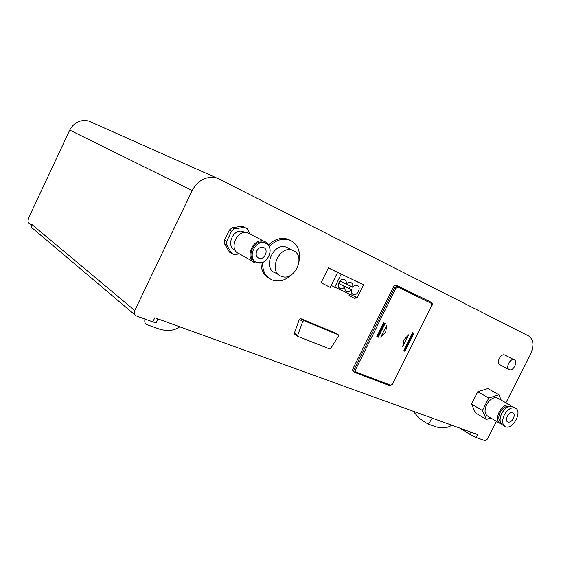 <?xml version="1.0" encoding="UTF-8"?>
<svg xmlns="http://www.w3.org/2000/svg" width="561" height="561" viewBox="0 0 561 561"><rect width="100%" height="100%" fill="white"/><g stroke="black" fill="none" stroke-linecap="round" stroke-linejoin="round"><path stroke-width="0.84" d="M230.431 252.695L229.54 252.177L224.526 243.783L226.679 244.996L231.7 253.425L234.554 254.694L239.407 253.831L253.151 261.636M229.54 252.177L231.7 253.425M229.4 230.01L232.261 227.738L234.449 228.888L231.581 231.174L229.4 230.01L224.491 240.185L226.651 241.391L226.679 244.996M232.261 227.738L242.107 226.153L244.933 227.493M242.107 226.153L247.156 228.636L250.276 234.112M224.526 243.783L224.491 240.185M234.449 228.888L244.323 227.296M226.651 241.391L231.581 231.174M244.834 232.485L243.053 231.602C233.229 227.787 225.298 246.679 235.213 250.206M250.157 234.049L247.913 232.878C236.756 228.593 228.018 250.269 239.414 253.831M269.82 248.418C269.245 245.248 267.66 243.011 265.072 241.707L264.168 241.349C252.85 237.03 243.804 259.322 255.381 262.906L262.141 262.548M264.568 242.759L263.768 242.443C253.867 238.614 245.515 257.892 255.409 261.664M265.767 243.39L264.967 243.074C254.757 239.154 246.581 259.294 257.036 262.506C266.868 266.636 275.64 247.478 265.767 243.39M256.805 250.865C258.467 247.976 260.641 246.84 263.319 247.436C269.308 249.175 264.645 260.57 258.909 258.235C256.188 256.833 255.486 254.371 256.805 250.865M509.269 369.65C505.195 368.114 510.124 357.981 514.086 359.762C518.378 361.102 513.427 371.543 509.381 369.699L509.269 369.65M499.907 364.769C495.84 363.226 500.707 353.213 504.669 354.994L505.089 355.211M331.628 269.427L337.582 272.464L330.247 287.386L321.123 282.73L328.402 267.899L331.628 269.427M363.535 284.841L332.764 269.967L363.535 284.841L357.217 297.625L331.2 285.451M356.151 281.047L362.182 284.111L356.137 281.075M355.828 296.986L355.001 298.655L349.04 295.458L349.671 294.174M346.207 284.217C347.624 282.59 349.138 282.001 350.744 282.449C352.469 283.242 353.107 284.834 352.659 287.225C354.068 285.605 355.569 285.016 357.154 285.458C361.733 286.832 357.623 296.306 353.262 294.455C351.593 293.669 350.976 292.099 351.417 289.749C349.987 291.39 348.458 291.979 346.838 291.51C345.148 290.717 344.517 289.132 344.952 286.762C343.514 288.41 341.972 288.999 340.331 288.522C335.702 287.099 339.784 277.576 344.251 279.399C345.997 280.198 346.649 281.804 346.207 284.217L339.882 280.921M352.659 287.225L346.418 283.971M351.417 289.749L343.037 285.346L342.799 285.626M349.152 288.557L350.527 286.11M341.144 274.238L334.7 287.323M337.582 272.464L328.402 267.899M344.952 286.762L338.507 283.368M269.568 278.586C264.056 275.591 261.195 270.381 260.984 262.976M268.565 244.912C274.567 239.21 280.851 237.261 287.414 239.07L289.238 239.792M299.048 261.335C300.689 251.623 297.954 244.708 290.85 240.599L289.034 239.87C282.057 238.004 275.5 240.241 269.35 246.581M262.59 262.394C262.387 271.096 265.598 276.966 272.225 279.981C279.119 282.274 285.71 280.416 292 274.42M293.375 250.627L292.351 250.22C279.013 245.003 267.772 271.931 281.405 276.293C294.308 281.917 306.39 256.104 293.375 250.627M288.845 248.425L286.426 247.191C273.151 241.987 262.043 268.656 275.612 273.011L279.048 274.953M297.814 336.348L294.637 334.293L294.329 333.22L299.364 319.342L300.612 318.592L334.987 332.778M297.681 335.394L302.751 321.439L303.999 320.689L338.318 334.798L338.486 336.095L330.731 348.437L329.665 348.942L298.017 336.488L297.681 335.394L294.329 333.22M144.899 319.055C144.577 321.79 144.976 323.557 146.098 324.356L160.137 329.321C168.076 331.383 174.618 330.541 179.758 326.797M354.503 372.252L353.647 371.733C352.617 371.094 352.42 370.008 353.058 368.472L393.464 286.994C394.292 285.563 395.295 284.988 396.473 285.261L430.035 301.685M383.689 322.75L376.817 336.586L377.602 337L378.247 337.266L385.119 323.431L383.689 322.75L385.007 323.388L378.135 337.224M405.175 350.52L413.66 333.507L412.903 332.946M413.66 333.507L413.359 334.111M412.847 332.918L412.447 332.736L403.794 350.863L412.756 332.904L412.447 332.736M412.756 332.904L413.233 333.143L404.271 351.102L403.794 350.863M408.639 334.854L403.822 339.917L402.763 346.628L408.639 334.854L403.822 339.917M386.739 325.156L380.744 337.217L386.739 325.156M404.846 351.165L404.271 351.102M403.885 339.952L402.763 346.628M386.795 325.184L385.695 332.042L380.807 337.245M413.148 411.22L419.284 418.338L427.889 423.976L436.079 426.865C442.44 428.548 447.671 427.987 451.773 425.189M432.152 418.092C430.084 421.718 428.667 423.674 427.889 423.976M488.757 398.058L482.439 410.519L486.394 419.46L475.525 412.938L471.528 404.053L477.748 391.76L487.867 388.556L498.932 394.748L488.757 398.058L477.748 391.76M482.439 410.519L471.528 404.053M486.394 419.46L490.777 417.973M501.183 400.119L498.932 394.748M498.126 398.394L497.355 397.959C493.435 396.971 489.851 399.215 486.611 404.698C484.199 410.287 484.592 414.116 487.797 416.192L499.507 423.162M501.282 423.927L500.265 423.618C497.067 421.542 496.695 417.665 499.164 411.991C502.453 406.423 506.064 404.123 509.991 405.098L511.534 406.269M500.223 421.514C498.371 419.432 498.357 416.388 500.174 412.398C502.775 407.945 505.685 405.996 508.918 406.55M504.598 426.199L502.803 425.126C499.599 423.05 499.234 419.165 501.709 413.478C505.012 407.889 508.631 405.582 512.558 406.55L513.336 406.991M504.283 414.972C507.6 409.369 511.218 407.048 515.152 408.015C523.055 410.869 512.733 430.497 505.363 426.655C502.158 424.572 501.8 420.68 504.283 414.972M513.336 418.569C511.674 421.381 509.851 422.531 507.873 422.026C503.988 420.589 509.1 410.841 512.768 412.707C514.402 413.745 514.591 415.701 513.336 418.569M71.296 261.054L70.714 260.563M65.055 255.781L66.471 257.001M157.964 318.914L156.26 322.463C156.035 322.799 154.892 322.61 152.823 321.888L136.035 315.815C134.282 314.574 133.862 312.814 134.766 310.528L31.57 224.239L31.192 225.045L28.548 222.822C27.727 221.728 27.945 219.702 29.2 216.742L69.739 130.068C74.024 122.41 80.272 119.374 88.498 120.945L91.359 122.039M496.471 421.36L487.881 438.253C486.864 439.985 485.728 440.729 484.459 440.483L476.121 437.503L469.627 434.214L460.153 428.218M152.823 321.888L154.801 317.771L477.621 434.537L476.121 437.503M505.903 402.791L530.397 354.594C534.219 345.814 533.679 339.629 528.764 336.046L219.155 179.064L88.498 120.945M69.739 130.068L192.157 190.558C197.886 180.369 205.74 176.105 215.719 177.781M192.157 190.558L134.766 310.528M135.131 315.051L32.776 228.474C31.304 227.408 30.904 225.999 31.57 224.239M302.751 321.439L299.364 319.342M303.999 320.689L300.612 318.592M338.311 334.798L334.847 332.694L338.318 334.798M390.596 385.197L392.567 384.04L431.732 305.612L431.409 303.438L398.015 287.12L395.961 288.214L355.457 369.839L355.891 371.992L390.596 385.197L389.629 385.68L355.071 372.546M431.409 303.438L431.262 302.323L429.985 301.664M398.015 287.12L397.84 285.956L431.374 302.393M377.104 336.754L383.983 322.912M384.481 323.157L377.602 337M431.732 305.612L392.567 384.04M395.961 288.214L394.727 287.611L397.84 285.956L396.62 285.325M354.931 372.497L355.891 371.992M354.818 372.448C353.802 371.824 353.605 370.751 354.236 369.229L355.457 369.839M353.058 368.472L354.236 369.229L394.727 287.611L393.464 286.994M469.627 434.214L470.728 432.047M242.345 226.23L244.561 227.366M247.913 232.878L264.168 241.349M263.768 242.443L264.967 243.074M243.053 231.602L244.75 232.492M258.909 258.235L257.787 257.611M514.086 359.762L504.669 354.994M508.953 369.475L500.019 364.818M353.262 294.455L352.603 294.104M340.331 288.522L339.636 288.151M346.838 291.51L346.165 291.152M289.034 239.87L287.414 239.07M292.351 250.22L286.426 247.191M297.842 336.376L294.637 334.293M378.247 337.266L385.119 323.431M392.826 384.103L389.748 385.723M431.963 305.717C432.573 304.132 432.342 303.003 431.262 302.323L396.473 285.261M389.629 385.68L355.043 372.539M405.077 350.941L413.632 333.809M509.991 405.098L497.355 397.959M515.152 408.015L512.558 406.55M507.873 422.026L507.495 421.802"/></g></svg>
